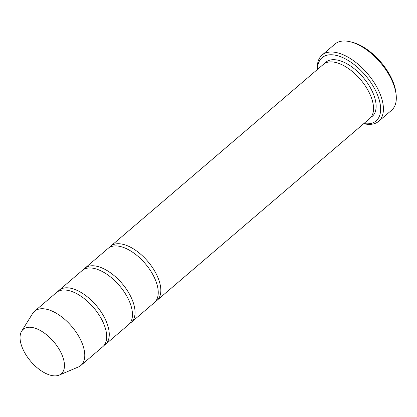 <?xml version="1.0" encoding="UTF-8"?>
<svg xmlns="http://www.w3.org/2000/svg" width="417" height="417" viewBox="0 0 417 417"><rect width="100%" height="100%" fill="white"/><g stroke="black" fill="none" stroke-linecap="round" stroke-linejoin="round"><path stroke-width="0.63" d="M103.995 345.479A35.638 18.39 -130.5 0 0 105.381 344.494A35.638 18.39 -130.5 0 0 100.257 310.686A35.638 18.39 -130.5 0 0 65.756 287.819A35.638 18.39 -130.5 0 0 59.068 290.315A35.638 18.39 -130.5 0 0 57.874 291.53M59.068 290.315L82.274 270.477A35.638 18.39 49.5 0 1 119.408 285.619A35.638 18.39 49.5 0 1 128.587 324.661L105.381 344.494M363.843 123.562A41.58 21.455 -130.5 0 0 375.644 90.734A41.58 21.455 -130.5 0 0 329.878 54.783A41.58 21.455 -130.5 0 0 317.53 69.384M55.784 375.863A29.273 15.106 49.5 0 1 28.836 358.98A29.273 15.106 49.5 0 1 21.637 331.192A29.273 15.106 49.5 0 1 53.741 341.752A29.273 15.106 49.5 0 1 59.178 375.107A29.273 15.106 49.5 0 1 55.784 375.863M21.637 331.192L32.62 313.532A35.638 18.39 49.5 0 1 34.575 311.249A35.638 18.39 49.5 0 1 71.708 326.391A35.638 18.39 49.5 0 1 80.888 365.433A35.638 18.39 49.5 0 1 78.323 367.007L59.178 375.107M34.575 311.249L56.488 292.515A35.638 18.39 49.5 0 1 93.622 307.657A35.638 18.39 49.5 0 1 102.801 346.699L80.888 365.433M129.776 323.441A35.638 18.39 -130.5 0 0 131.162 322.456A35.638 18.39 -130.5 0 0 126.038 288.647A35.638 18.39 -130.5 0 0 91.542 265.78A35.638 18.39 -130.5 0 0 84.849 268.272A35.638 18.39 -130.5 0 0 83.661 269.491M84.849 268.272L108.055 248.438A35.638 18.39 49.5 0 1 145.189 263.58A35.638 18.39 49.5 0 1 154.368 302.617L131.162 322.456M155.562 301.402A35.638 18.39 -130.5 0 0 156.948 300.417A35.638 18.39 -130.5 0 0 151.824 266.609A35.638 18.39 -130.5 0 0 117.328 243.742A35.638 18.39 -130.5 0 0 110.635 246.233A35.638 18.39 -130.5 0 0 109.442 247.453M110.635 246.233L323.352 64.406A35.638 18.39 49.5 0 1 360.486 79.548A35.638 18.39 49.5 0 1 369.665 118.59L156.948 300.417M363.707 123.677A43.561 22.476 -130.5 0 0 370.499 124.349A43.561 22.476 -130.5 0 0 378.678 121.3A43.561 22.476 -130.5 0 0 372.412 79.986A43.561 22.476 -130.5 0 0 330.248 52.036A43.561 22.476 -130.5 0 0 322.075 55.08A43.561 22.476 -130.5 0 0 317.394 69.498M322.075 55.08L334.966 44.061A43.561 22.476 49.5 0 1 350.968 41.945A43.561 22.476 49.5 0 1 396.15 94.805A43.561 22.476 49.5 0 1 391.568 110.281L378.678 121.3M350.968 41.945L352.818 42.445A41.58 21.455 49.5 0 1 395.947 92.902L396.15 94.805M324.739 63.42A35.638 18.39 49.5 0 1 363.066 77.343A35.638 18.39 49.5 0 1 370.854 117.37"/></g></svg>
